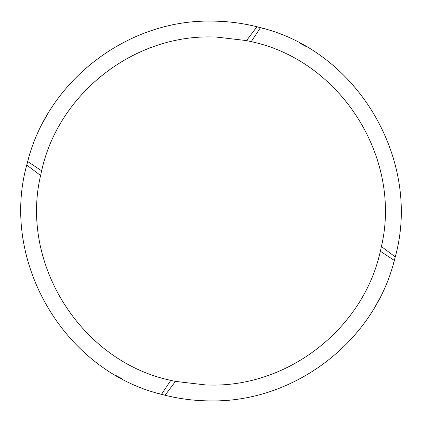 <?xml version="1.0" encoding="UTF-8"?>
<svg xmlns="http://www.w3.org/2000/svg" width="422" height="422" viewBox="0 0 422 422"><rect width="100%" height="100%" fill="white"/><g stroke="black" fill="none" stroke-linecap="round" stroke-linejoin="round"><path stroke-width="0.63" d="M175.468 381.409L170.762 380.359C81.451 361.459 19.755 264.351 40.591 175.468L41.641 170.762C58.458 94.095 132.519 35.564 211 36.925L215.737 36.988L246.532 40.591L251.238 41.641C340.549 60.541 402.245 157.649 381.409 246.532L380.359 251.238C363.542 327.905 289.481 386.436 211 385.075L206.263 385.012L175.468 381.409L165.071 395.261C180.147 399.012 195.46 400.889 211 400.9C294.598 402.266 373.887 341.54 394.343 260.469L380.359 251.238M265.348 29.044L256.929 26.739C241.853 22.988 226.54 21.111 211 21.1C127.402 19.734 48.113 80.46 27.657 161.531L41.641 170.762M299.62 43.044L303.613 45.212M305.433 46.246L304.431 45.676M392.956 265.348L395.261 256.929C421.91 160.386 357.814 51.32 260.469 27.657L251.238 41.641M378.956 299.62L376.788 303.613M375.754 305.433L376.324 304.431M165.071 395.261L156.652 392.956M122.38 378.956L118.387 376.788M116.567 375.754L117.242 376.144M29.044 156.652L26.739 165.071C0.09 261.614 64.186 370.68 161.531 394.343L170.762 380.359M43.044 122.38L45.212 118.387M46.246 116.567L45.676 117.569M26.739 165.071L40.591 175.468M395.261 256.929L381.409 246.532M256.929 26.739L246.532 40.591"/></g></svg>
